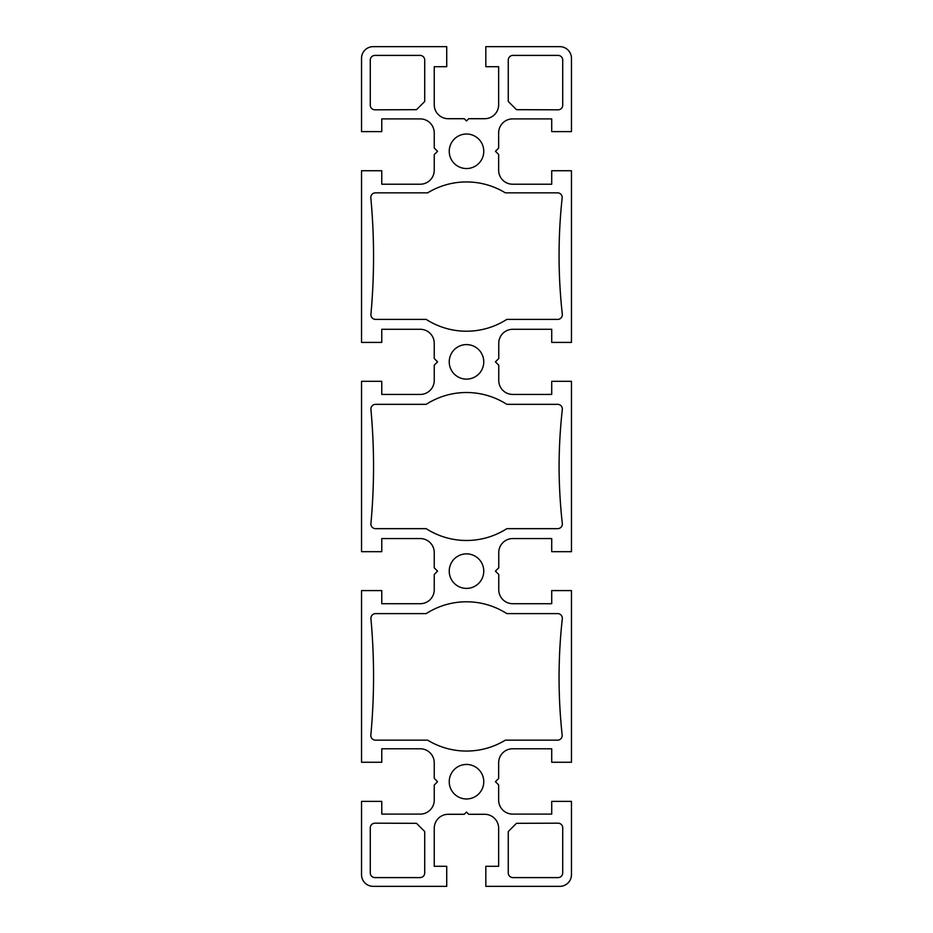 <?xml version="1.0" encoding="UTF-8"?>
<svg xmlns="http://www.w3.org/2000/svg" width="933" height="933" viewBox="0 0 933 933"><rect width="100%" height="100%" fill="white"/><g stroke="black" fill="none" stroke-linecap="round" stroke-linejoin="round"><path stroke-width="0.7" stroke-dasharray="4.67 3.5" d="M466.5 168.546A17.261 17.261 0 0 1 451.549 142.656A17.261 17.261 0 0 1 481.451 142.656A17.261 17.261 0 0 1 466.5 168.546M466.5 379.125A17.261 17.261 0 0 1 451.549 353.234A17.261 17.261 0 0 1 481.451 353.234A17.261 17.261 0 0 1 466.5 379.125M505.336 192.839L557.526 192.839A4.665 4.665 0 0 1 562.156 198.006A534.341 534.341 0 0 0 562.307 314.211A4.665 4.665 0 0 1 557.677 319.389L506.817 319.389A74.64 74.64 0 0 1 426.183 319.389L375.567 319.389A4.665 4.665 0 0 1 370.926 314.304A634.51 634.51 0 0 0 370.833 197.936A4.665 4.665 0 0 1 375.486 192.839L427.664 192.839A74.64 74.64 0 0 1 505.336 192.839M562.716 105.161A4.665 4.665 0 0 1 558.051 109.826L516.462 109.674L508.263 101.464L508.263 60.062A4.665 4.665 0 0 1 512.928 55.397L558.051 55.397A4.665 4.665 0 0 1 562.716 60.062L562.716 105.161M505.336 740.161A74.64 74.64 0 0 1 427.664 740.161L375.486 740.161A4.665 4.665 0 0 1 370.833 735.064A634.51 634.51 0 0 0 370.926 618.696A4.665 4.665 0 0 1 375.567 613.611L426.183 613.611A74.64 74.64 0 0 1 506.817 613.611L557.677 613.611A4.665 4.665 0 0 1 562.307 618.789A534.341 534.341 0 0 0 562.156 734.994A4.665 4.665 0 0 1 557.526 740.161L505.336 740.161M562.716 827.839L562.716 872.938A4.665 4.665 0 0 1 558.051 877.603L512.928 877.603A4.665 4.665 0 0 1 508.263 872.938L508.263 831.536L516.462 823.326L558.051 823.174A4.665 4.665 0 0 1 562.716 827.839M370.284 872.938L370.284 827.839A4.665 4.665 0 0 1 374.949 823.174L416.538 823.326L424.713 831.501L424.713 872.938A4.665 4.665 0 0 1 420.048 877.603L374.949 877.603A4.665 4.665 0 0 1 370.284 872.938M426.183 404.339A74.64 74.64 0 0 1 506.817 404.339L557.677 404.339A4.665 4.665 0 0 1 562.307 409.517A534.341 534.341 0 0 0 559.065 466.5A534.341 534.341 0 0 0 562.307 523.483A4.665 4.665 0 0 1 557.677 528.661L506.817 528.661A74.64 74.64 0 0 1 426.183 528.661L375.567 528.661A4.665 4.665 0 0 1 370.926 523.576A634.51 634.51 0 0 0 373.55 466.5A634.51 634.51 0 0 0 370.926 409.424A4.665 4.665 0 0 1 375.567 404.339L426.183 404.339M424.713 101.499L416.538 109.674L374.949 109.826A4.665 4.665 0 0 1 370.284 105.161L370.284 60.062A4.665 4.665 0 0 1 374.949 55.397L420.048 55.397A4.665 4.665 0 0 1 424.713 60.062L424.713 101.499M466.5 798.975A17.261 17.261 0 0 1 451.549 773.084A17.261 17.261 0 0 1 481.451 773.084A17.261 17.261 0 0 1 466.5 798.975M466.5 588.396A17.261 17.261 0 0 1 451.549 562.506A17.261 17.261 0 0 1 481.451 562.506A17.261 17.261 0 0 1 466.5 588.396M381.772 801.377L361.538 801.377L361.538 874.688A11.662 11.662 0 0 0 373.2 886.35L446.72 886.35L446.72 866.302L434.242 866.302L434.242 828.282A13.995 13.995 0 0 1 448.237 814.287L464.272 814.287L466.5 812.06L468.728 814.287L484.659 814.287A13.995 13.995 0 0 1 498.654 828.282L498.654 866.302L485.825 866.302L485.825 886.35L559.8 886.35A11.662 11.662 0 0 0 571.462 874.688L571.462 801.377L551.718 801.377L551.718 814.101L512.649 814.101A13.995 13.995 0 0 1 498.654 800.106L498.654 784.933L495.435 781.714L498.654 778.495L498.654 762.774A13.995 13.995 0 0 1 512.649 748.779L551.718 748.779L551.718 762.261L571.462 762.261L571.462 590.589L551.718 590.589L551.718 603.709L512.753 603.709A13.995 13.995 0 0 1 498.758 589.714L498.758 574.46L495.435 571.136L498.758 567.812L498.758 552.569A13.995 13.995 0 0 1 512.753 538.563L551.718 538.563L551.718 551.683L571.462 551.683L571.462 381.317L551.718 381.317L551.718 394.437L512.753 394.437A13.995 13.995 0 0 1 498.758 380.431L498.758 365.188L495.435 361.864L498.758 358.54L498.758 343.286A13.995 13.995 0 0 1 512.753 329.291L551.718 329.291L551.718 342.411L571.462 342.411L571.462 170.739L551.718 170.739L551.718 184.221L512.649 184.221A13.995 13.995 0 0 1 498.654 170.226L498.654 154.505L495.435 151.286L498.654 148.067L498.654 132.894A13.995 13.995 0 0 1 512.649 118.899L551.718 118.899L551.718 131.623L571.462 131.623L571.462 58.312A11.662 11.662 0 0 0 559.8 46.65L485.825 46.65L485.825 66.698L498.654 66.698L498.654 104.718A13.995 13.995 0 0 1 484.659 118.713L468.728 118.713L466.5 120.94L464.272 118.713L448.237 118.713A13.995 13.995 0 0 1 434.242 104.718L434.242 66.698L446.72 66.698L446.72 46.65L373.2 46.65A11.662 11.662 0 0 0 361.538 58.312L361.538 131.623L381.772 131.623L381.772 118.899L420.247 118.899A13.995 13.995 0 0 1 434.242 132.894L434.242 147.962L437.565 151.286L434.242 154.61L434.242 170.226A13.995 13.995 0 0 1 420.247 184.221L381.772 184.221L381.772 170.739L361.538 170.739L361.538 342.411L381.772 342.411L381.772 329.291L420.247 329.291A13.995 13.995 0 0 1 434.242 343.286L434.242 358.54L437.565 361.864L434.242 365.188L434.242 380.442A13.995 13.995 0 0 1 420.247 394.437L381.772 394.437L381.772 381.317L361.538 381.317L361.538 551.683L381.772 551.683L381.772 538.563L420.247 538.563A13.995 13.995 0 0 1 434.242 552.558L434.242 567.812L437.565 571.136L434.242 574.46L434.242 589.714A13.995 13.995 0 0 1 420.247 603.709L381.772 603.709L381.772 590.589L361.538 590.589L361.538 762.261L381.772 762.261L381.772 748.779L420.247 748.779A13.995 13.995 0 0 1 434.242 762.774L434.242 778.39L437.565 781.714L434.242 785.038L434.242 800.106A13.995 13.995 0 0 1 420.247 814.101L381.772 814.101L381.772 801.377"/><path stroke-width="1.4" d="M466.5 168.546A17.261 17.261 0 0 1 451.549 142.656A17.261 17.261 0 0 1 481.451 142.656A17.261 17.261 0 0 1 466.5 168.546M466.5 379.125A17.261 17.261 0 0 1 451.549 353.234A17.261 17.261 0 0 1 481.451 353.234A17.261 17.261 0 0 1 466.5 379.125M505.336 192.839L557.526 192.839A4.665 4.665 0 0 1 562.156 198.006A534.341 534.341 0 0 0 562.307 314.211A4.665 4.665 0 0 1 557.677 319.389L506.817 319.389A74.64 74.64 0 0 1 426.183 319.389L375.567 319.389A4.665 4.665 0 0 1 370.926 314.304A634.51 634.51 0 0 0 370.833 197.936A4.665 4.665 0 0 1 375.486 192.839L427.664 192.839A74.64 74.64 0 0 1 505.336 192.839M562.716 105.161A4.665 4.665 0 0 1 558.051 109.826L516.462 109.674L508.263 101.464L508.263 60.062A4.665 4.665 0 0 1 512.928 55.397L558.051 55.397A4.665 4.665 0 0 1 562.716 60.062L562.716 105.161M505.336 740.161A74.64 74.64 0 0 1 427.664 740.161L375.486 740.161A4.665 4.665 0 0 1 370.833 735.064A634.51 634.51 0 0 0 370.926 618.696A4.665 4.665 0 0 1 375.567 613.611L426.183 613.611A74.64 74.64 0 0 1 506.817 613.611L557.677 613.611A4.665 4.665 0 0 1 562.307 618.789A534.341 534.341 0 0 0 562.156 734.994A4.665 4.665 0 0 1 557.526 740.161L505.336 740.161M562.716 827.839L562.716 872.938A4.665 4.665 0 0 1 558.051 877.603L512.928 877.603A4.665 4.665 0 0 1 508.263 872.938L508.263 831.536L516.462 823.326L558.051 823.174A4.665 4.665 0 0 1 562.716 827.839M370.284 872.938L370.284 827.839A4.665 4.665 0 0 1 374.949 823.174L416.538 823.326L424.713 831.501L424.713 872.938A4.665 4.665 0 0 1 420.048 877.603L374.949 877.603A4.665 4.665 0 0 1 370.284 872.938M426.183 404.339A74.64 74.64 0 0 1 506.817 404.339L557.677 404.339A4.665 4.665 0 0 1 562.307 409.517A534.341 534.341 0 0 0 559.065 466.5A534.341 534.341 0 0 0 562.307 523.483A4.665 4.665 0 0 1 557.677 528.661L506.817 528.661A74.64 74.64 0 0 1 426.183 528.661L375.567 528.661A4.665 4.665 0 0 1 370.926 523.576A634.51 634.51 0 0 0 373.55 466.5A634.51 634.51 0 0 0 370.926 409.424A4.665 4.665 0 0 1 375.567 404.339L426.183 404.339M424.713 101.499L416.538 109.674L374.949 109.826A4.665 4.665 0 0 1 370.284 105.161L370.284 60.062A4.665 4.665 0 0 1 374.949 55.397L420.048 55.397A4.665 4.665 0 0 1 424.713 60.062L424.713 101.499M466.5 798.975A17.261 17.261 0 0 1 451.549 773.084A17.261 17.261 0 0 1 481.451 773.084A17.261 17.261 0 0 1 466.5 798.975M466.5 588.396A17.261 17.261 0 0 1 451.549 562.506A17.261 17.261 0 0 1 481.451 562.506A17.261 17.261 0 0 1 466.5 588.396M381.772 801.377L361.538 801.377L361.538 874.688A11.662 11.662 0 0 0 373.2 886.35L446.72 886.35L446.72 866.302L434.242 866.302L434.242 828.282A13.995 13.995 0 0 1 448.237 814.287L464.272 814.287L466.5 812.06L468.728 814.287L484.659 814.287A13.995 13.995 0 0 1 498.654 828.282L498.654 866.302L485.825 866.302L485.825 886.35L559.8 886.35A11.662 11.662 0 0 0 571.462 874.688L571.462 801.377L551.718 801.377L551.718 814.101L512.649 814.101A13.995 13.995 0 0 1 498.654 800.106L498.654 784.933L495.435 781.714L498.654 778.495L498.654 762.774A13.995 13.995 0 0 1 512.649 748.779L551.718 748.779L551.718 762.261L571.462 762.261L571.462 590.589L551.718 590.589L551.718 603.709L512.753 603.709A13.995 13.995 0 0 1 498.758 589.714L498.758 574.46L495.435 571.136L498.758 567.812L498.758 552.569A13.995 13.995 0 0 1 512.753 538.563L551.718 538.563L551.718 551.683L571.462 551.683L571.462 381.317L551.718 381.317L551.718 394.437L512.753 394.437A13.995 13.995 0 0 1 498.758 380.431L498.758 365.188L495.435 361.864L498.758 358.54L498.758 343.286A13.995 13.995 0 0 1 512.753 329.291L551.718 329.291L551.718 342.411L571.462 342.411L571.462 170.739L551.718 170.739L551.718 184.221L512.649 184.221A13.995 13.995 0 0 1 498.654 170.226L498.654 154.505L495.435 151.286L498.654 148.067L498.654 132.894A13.995 13.995 0 0 1 512.649 118.899L551.718 118.899L551.718 131.623L571.462 131.623L571.462 58.312A11.662 11.662 0 0 0 559.8 46.65L485.825 46.65L485.825 66.698L498.654 66.698L498.654 104.718A13.995 13.995 0 0 1 484.659 118.713L468.728 118.713L466.5 120.94L464.272 118.713L448.237 118.713A13.995 13.995 0 0 1 434.242 104.718L434.242 66.698L446.72 66.698L446.72 46.65L373.2 46.65A11.662 11.662 0 0 0 361.538 58.312L361.538 131.623L381.772 131.623L381.772 118.899L420.247 118.899A13.995 13.995 0 0 1 434.242 132.894L434.242 147.962L437.565 151.286L434.242 154.61L434.242 170.226A13.995 13.995 0 0 1 420.247 184.221L381.772 184.221L381.772 170.739L361.538 170.739L361.538 342.411L381.772 342.411L381.772 329.291L420.247 329.291A13.995 13.995 0 0 1 434.242 343.286L434.242 358.54L437.565 361.864L434.242 365.188L434.242 380.442A13.995 13.995 0 0 1 420.247 394.437L381.772 394.437L381.772 381.317L361.538 381.317L361.538 551.683L381.772 551.683L381.772 538.563L420.247 538.563A13.995 13.995 0 0 1 434.242 552.558L434.242 567.812L437.565 571.136L434.242 574.46L434.242 589.714A13.995 13.995 0 0 1 420.247 603.709L381.772 603.709L381.772 590.589L361.538 590.589L361.538 762.261L381.772 762.261L381.772 748.779L420.247 748.779A13.995 13.995 0 0 1 434.242 762.774L434.242 778.39L437.565 781.714L434.242 785.038L434.242 800.106A13.995 13.995 0 0 1 420.247 814.101L381.772 814.101L381.772 801.377"/></g></svg>
